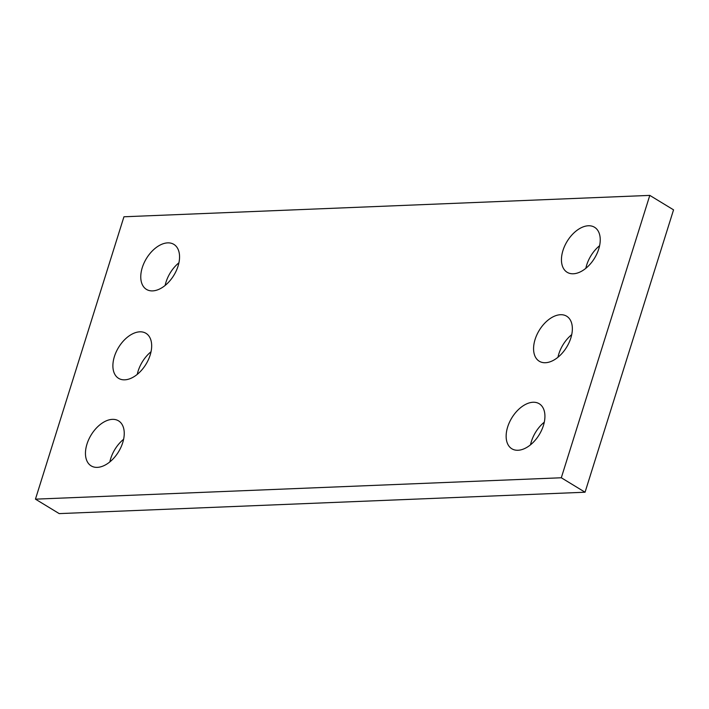 <?xml version="1.0" encoding="UTF-8"?>
<svg xmlns="http://www.w3.org/2000/svg" width="709" height="709" viewBox="0 0 709 709"><rect width="100%" height="100%" fill="white"/><g stroke="black" fill="none" stroke-linecap="round" stroke-linejoin="round"><path stroke-width="1.06" d="M649.798 195.392L123.942 216.777L35.45 499.154L561.306 477.769L649.798 195.392L673.55 209.846L585.058 492.223L561.306 477.769M585.058 492.223L59.201 513.608L35.45 499.154M109.842 461.905A26.348 16.077 121.3 0 1 123.605 439.279M122.728 442.638A26.348 16.077 121.3 0 1 91.151 465.875A26.348 16.077 121.3 0 1 91.115 435.007A26.348 16.077 121.3 0 1 118.545 420.854A26.348 16.077 121.3 0 1 122.728 442.638M137.271 374.37A26.348 16.077 121.3 0 1 151.035 351.744M150.157 355.103A26.348 16.077 121.3 0 1 118.589 378.34A26.348 16.077 121.3 0 1 118.545 347.472A26.348 16.077 121.3 0 1 145.974 333.319A26.348 16.077 121.3 0 1 150.157 355.103M165.153 285.417A26.348 16.077 121.3 0 1 178.916 262.791M178.039 266.159A26.348 16.077 121.3 0 1 146.462 289.396A26.348 16.077 121.3 0 1 146.417 258.528A26.348 16.077 121.3 0 1 173.856 244.366A26.348 16.077 121.3 0 1 178.039 266.159M530.527 444.791A26.348 16.077 121.3 0 1 544.29 422.165M543.413 425.533A26.348 16.077 121.3 0 1 511.836 448.77A26.348 16.077 121.3 0 1 511.801 417.902A26.348 16.077 121.3 0 1 539.23 403.749A26.348 16.077 121.3 0 1 543.413 425.533M557.965 357.256A26.348 16.077 121.3 0 1 571.729 334.63M570.842 337.989A26.348 16.077 121.3 0 1 539.274 361.236A26.348 16.077 121.3 0 1 539.23 330.367A26.348 16.077 121.3 0 1 566.659 316.205A26.348 16.077 121.3 0 1 570.842 337.989M585.838 268.312A26.348 16.077 121.3 0 1 599.601 245.686M598.724 249.045A26.348 16.077 121.3 0 1 567.147 272.283A26.348 16.077 121.3 0 1 567.103 241.414A26.348 16.077 121.3 0 1 594.541 227.261A26.348 16.077 121.3 0 1 598.724 249.045"/></g></svg>
